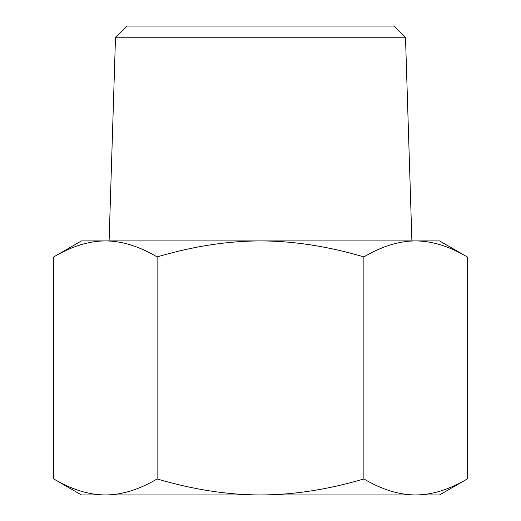 <?xml version="1.0" encoding="UTF-8"?>
<svg xmlns="http://www.w3.org/2000/svg" width="521" height="521" viewBox="0 0 521 521"><rect width="100%" height="100%" fill="white"/><g stroke="black" fill="none" stroke-linecap="round" stroke-linejoin="round"><path stroke-width="0.78" d="M467.252 256.912C449.278 246.296 432.052 240.963 415.569 240.917L439.555 240.917L467.252 256.912L467.252 478.955C449.278 489.571 432.052 494.904 415.569 494.95L81.445 494.95L53.748 478.955C71.722 489.571 88.948 494.904 105.431 494.95C121.921 494.904 139.146 489.571 157.121 478.955C193.07 489.571 227.534 494.904 260.5 494.95C293.466 494.904 327.93 489.571 363.879 478.955C381.854 489.571 399.079 494.904 415.569 494.95L439.555 494.95L467.252 478.955M363.879 256.912C327.93 246.296 293.466 240.963 260.5 240.917L415.569 240.917C399.079 240.963 381.854 246.296 363.879 256.912L363.879 478.955M260.5 240.917C227.534 240.963 193.07 246.296 157.121 256.912C139.146 246.296 121.921 240.963 105.431 240.917L260.5 240.917M53.748 256.912L81.445 240.917L105.431 240.917C88.948 240.963 71.722 246.296 53.748 256.912L53.748 478.955M157.121 478.955L157.121 256.912M405.494 37.238L393.954 26.05L127.046 26.05L115.506 37.238L405.494 37.238L411.896 240.917M115.506 37.238L109.104 240.917"/></g></svg>
